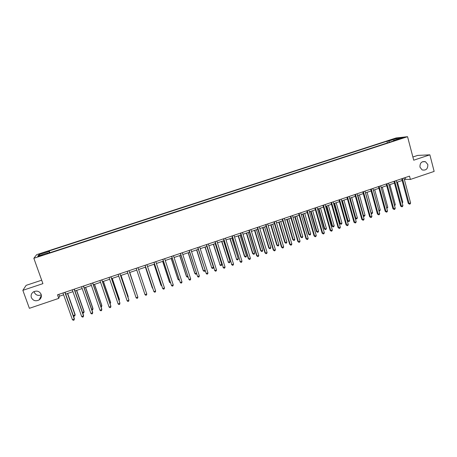 <?xml version="1.0" encoding="UTF-8"?>
<svg xmlns="http://www.w3.org/2000/svg" width="457" height="457" viewBox="0 0 457 457"><rect width="100%" height="100%" fill="white"/><g stroke="black" fill="none" stroke-linecap="round" stroke-linejoin="round"><path stroke-width="0.69" d="M41.284 294.856C38.114 296.045 35.783 295.199 34.286 292.326L34.081 291.537M41.124 294.308C41.776 296.559 41.13 298.421 39.188 299.901C35.749 301.569 33.138 300.797 31.367 297.581C30.699 295.262 31.384 293.365 33.43 291.892C36.851 290.338 39.416 291.143 41.124 294.308M427.826 164.537C427.941 168.901 426.038 170.69 422.114 169.901L419.977 167.171C419.8 162.972 421.622 161.138 425.433 161.687L427.826 164.537M40.147 256.046L42.667 254.88L38.085 256.577L40.147 256.046M41.684 280.192L26.135 285.351L22.85 290.326L29.385 308.315L58.759 298.381L59.496 296.205L63.626 294.811M396.07 137.968L36.674 254.646L33.841 258.291L407.553 136.694L396.07 137.968M407.553 136.694L413.722 160.201L429.866 154.832L417.664 155.414L412.882 157.002M404.422 179.71L405.622 179.304L410.392 179.441L409.512 176.122L57.491 294.816L58.759 298.381M400.481 138.391L398.047 139.368L403.497 137.654L400.481 138.391L400.583 138.779M389.547 142.224L388.678 141.064L386.902 141.247L49.202 250.91L49.842 252.721M388.678 141.064L396.904 138.397L401.646 137.877L393.3 140.59L393.22 141.03M48.094 253.292L47.894 252.898L47.517 253.481L395.156 140.402L393.3 140.59M47.894 252.898L37.72 256.211L38.845 254.709L48.842 251.464L49.202 250.91M429.866 154.832L434.15 171.409L410.392 179.441M22.85 290.326L42.918 283.643L33.841 258.291M65.694 294.108L72.926 291.663M74.959 290.978L82.186 288.538M84.185 287.864L91.4 285.425M93.359 284.768L100.569 282.329M102.488 281.683L109.686 279.25M111.577 278.61L118.763 276.182M120.619 275.56L127.8 273.132M129.617 272.521L136.78 270.098M138.58 269.493L145.703 267.088M147.514 266.477L154.575 264.089M156.408 263.472L163.412 261.107M165.257 260.484L172.198 258.136M174.06 257.508L180.949 255.183M182.829 254.549L189.655 252.247M191.546 251.607L198.315 249.316M200.229 248.671L206.941 246.409M208.866 245.757L215.521 243.507M217.463 242.85L224.061 240.622M226.015 239.965L232.562 237.754M234.532 237.086L241.022 234.898M243.004 234.224L249.436 232.053M251.441 231.379L257.817 229.225M259.833 228.54L266.157 226.404M268.19 225.718L274.457 223.604M276.502 222.913L282.723 220.811M284.78 220.114L290.943 218.035M293.017 217.332L299.129 215.27M301.22 214.567L307.275 212.516M309.378 211.808L315.387 209.78M317.501 209.066L323.459 207.055M325.584 206.335L331.491 204.342M333.633 203.616L339.488 201.64M341.642 200.914L347.451 198.949M349.616 198.218L355.375 196.276M357.557 195.539L363.264 193.614M365.457 192.871L371.113 190.957M373.318 190.215L378.927 188.318M381.149 187.57L386.708 185.691M388.941 184.936L394.454 183.074M396.699 182.32L402.166 180.475M405.165 177.59L405.622 179.304M58.844 294.359L59.496 296.205M386.902 141.247L387.353 142.938M48.842 251.464L49.19 252.932M396.733 139.476L396.904 138.397M38.845 254.709L40.056 255.452M401.709 178.756L408.278 203.422L409.078 203.508L402.423 178.51M410.603 202.977L410.135 203.959L409.523 204.17L409.078 203.508L410.603 202.977L403.965 177.99M409.523 204.17L408.278 203.422M402.074 202.405L402.794 202.154L397.424 182.075M402.794 202.154L402.274 203.137M393.991 181.355L400.623 206.061L401.4 206.153L394.688 181.121M402.937 205.621L402.474 206.604L401.857 206.821L401.4 206.153L402.937 205.621L396.236 180.595M401.857 206.821L400.623 206.061M386.245 183.965L392.934 208.718L393.694 208.815L386.919 183.737M395.236 208.283L394.774 209.266L394.157 209.477L393.694 208.815L395.236 208.283L388.473 183.217M394.157 209.477L392.934 208.718M378.459 186.593L385.211 211.38L385.948 211.488L379.116 186.37M387.502 210.951L387.045 211.934L386.428 212.151L385.948 211.488L387.502 210.951L380.681 185.845M386.428 212.151L385.211 211.38M394.368 205.056L395.305 204.736L389.884 184.622M395.305 204.736L394.568 205.793M386.622 207.724L387.782 207.324L382.315 187.176M387.782 207.324L386.822 208.461M378.847 210.397L380.23 209.923L374.711 189.746M380.23 209.923L379.79 210.883L379.03 211.065M379.184 211.088L378.944 210.757M370.638 189.227L377.448 214.059L378.173 214.173L371.273 189.015M379.733 213.636L379.281 214.619L378.659 214.836L378.173 214.173L379.733 213.636L372.843 188.484M378.659 214.836L377.448 214.059M365.543 192.843L371.118 213.059L372.638 212.534L367.074 192.323M371.015 213.042L371.598 213.705L371.147 213.522M372.638 212.534L372.204 213.493L371.598 213.705M362.784 191.877L369.656 216.749L370.359 216.869L363.401 191.672M371.924 216.332L371.478 217.315L370.85 217.532L370.359 216.869L371.924 216.332L364.977 191.135M370.85 217.532L369.656 216.749M354.889 194.539L361.824 219.451L362.51 219.583L355.489 194.339M364.08 219.04L363.641 220.023L363.012 220.24L362.51 219.583L364.08 219.04L357.071 193.802M363.012 220.24L361.824 219.451M346.96 197.213L353.958 222.165L354.621 222.302L347.537 197.018M356.203 221.759L355.769 222.742L355.135 222.959L354.621 222.302L356.203 221.759L349.131 196.481M355.135 222.959L353.958 222.165M338.997 199.898L346.052 224.895L346.697 225.038L339.551 199.709M348.285 224.49L347.857 225.472L347.223 225.689L346.697 225.038L348.285 224.49L341.156 199.172M347.223 225.689L346.052 224.895M330.994 202.594L338.117 227.632L338.74 227.786L331.531 202.417M340.334 227.232L339.911 228.22L339.277 228.437L338.74 227.786L340.334 227.232L333.136 201.874M339.277 228.437L338.117 227.632M357.865 195.436L363.486 215.687L365.017 215.161L359.402 194.916M363.132 215.624L363.978 216.327L363.201 215.875M365.017 215.161L364.589 216.115L363.978 216.327M350.153 198.041L355.826 218.32L357.357 217.795L351.696 197.515M355.209 218.206L356.323 218.966L355.215 218.235M357.357 217.795L356.934 218.754L356.323 218.966M341.859 200.84L347.497 220.845L348.125 220.971L349.668 220.44L343.955 200.132M342.407 200.657L348.125 220.971L348.634 221.611L347.497 220.845M349.668 220.44L349.251 221.399L348.634 221.611M334.096 203.462L339.779 223.496L340.391 223.633L341.945 223.102L336.181 202.759M334.621 203.285L340.391 223.633L340.911 224.273L339.779 223.496M341.945 223.102L341.533 224.061L340.911 224.273M326.298 206.096L332.033 226.164L332.627 226.306L334.181 225.769L328.372 205.393M326.806 205.924L332.627 226.306L333.153 226.946L332.033 226.164M334.181 225.769L333.776 226.729L333.153 226.946M322.956 205.307L330.137 230.385L330.748 230.545L323.47 205.13M332.348 229.991L331.931 230.974L331.291 231.196L330.748 230.545L332.348 229.991L325.087 204.587M331.291 231.196L330.137 230.385M318.466 208.74L324.247 228.843L324.824 228.991L326.389 228.454L320.528 208.044M318.952 208.575L324.824 228.991L325.361 229.625L324.247 228.843M326.389 228.454L325.99 229.414L325.361 229.625M314.879 208.026L322.128 233.15L322.716 233.316L315.376 207.861M324.321 232.762L323.91 233.744L323.27 233.967L322.716 233.316L324.321 232.762L316.998 207.318M323.27 233.967L322.128 233.15M310.6 211.397L316.433 231.533L316.987 231.688L318.558 231.151L312.645 210.706M311.068 211.237L316.987 231.688L317.535 232.322L316.433 231.533M318.558 231.151L318.163 232.105L317.535 232.322M306.767 210.763L314.079 235.926L314.644 236.103L307.241 210.603M316.261 235.544L315.856 236.526L315.21 236.749L314.644 236.103L316.261 235.544L308.869 210.054M315.21 236.749L314.079 235.926M302.694 214.065L308.578 234.235L309.115 234.401L310.691 233.858L304.728 213.379M303.14 213.916L309.115 234.401L309.675 235.029L308.578 234.235M310.691 233.858L310.303 234.812L309.675 235.029M298.615 213.51L305.99 238.72L306.538 238.902L299.067 213.362M308.161 238.343L307.761 239.325L307.115 239.548L306.538 238.902L308.161 238.343L300.706 212.808M307.115 239.548L305.99 238.72M294.754 216.749L300.689 236.949L301.203 237.12L302.791 236.577L296.776 216.064M295.182 216.607L301.203 237.12L301.774 237.754L300.689 236.949M302.791 236.577L302.408 237.531L301.774 237.754M290.423 216.275L297.867 241.525L298.392 241.713L290.858 216.132M300.026 241.153L299.632 242.13L298.981 242.359L298.392 241.713L300.026 241.153L292.503 215.573M298.981 242.359L297.867 241.525M286.779 219.44L292.766 239.674L293.263 239.856L294.851 239.308L288.79 218.766M287.185 219.303L293.263 239.856L293.84 240.485L292.766 239.674M294.851 239.308L294.474 240.268L293.84 240.485M282.197 219.052L289.704 244.341L290.206 244.541L282.603 218.909M291.846 243.975L291.463 244.952L290.806 245.18L290.206 244.541L291.846 243.975L284.26 218.355M290.806 245.18L289.704 244.341M278.77 222.148L284.802 242.416L285.282 242.604L286.882 242.05L280.764 221.474M279.153 222.016L285.282 242.604L285.871 243.227L284.802 242.416M286.882 242.05L286.51 243.01L285.871 243.227M273.932 221.834L281.506 247.168L281.986 247.374L274.314 221.708M283.637 246.809L283.254 247.791L282.597 248.02L281.986 247.374L283.637 246.809L275.977 221.148M282.597 248.02L281.506 247.168M265.626 224.638L273.263 250.013L273.726 250.23L265.991 224.513M275.382 249.659L275.011 250.636L274.349 250.864L273.726 250.23L275.382 249.659L267.659 223.953M274.349 250.864L273.263 250.013M257.28 227.449L264.986 252.87L265.431 253.092L257.622 227.335M267.094 252.521L266.722 253.498L266.06 253.732L265.431 253.092L267.094 252.521L259.296 226.769M266.06 253.732L264.986 252.87M248.894 230.277L256.674 255.737L257.091 255.971L249.214 230.168M258.759 255.394L258.399 256.377L257.731 256.606L257.091 255.971L258.759 255.394L250.899 229.603M257.731 256.606L256.674 255.737M240.473 233.116L248.317 258.622L248.717 258.862L240.77 233.019M250.39 258.285L250.036 259.262L249.368 259.496L248.717 258.862L250.39 258.285L242.461 232.447M249.368 259.496L248.317 258.622M232.007 235.972L240.296 261.77L232.282 235.881M241.982 261.187L241.633 262.169L240.965 262.398L240.296 261.77L241.982 261.187L233.984 235.304M240.965 262.398L239.919 261.518M223.502 238.84L231.842 264.689L223.753 238.754M233.533 264.1L233.196 265.083L232.516 265.317L231.842 264.689L233.533 264.1L225.461 238.177M232.516 265.317L231.488 264.432M214.956 241.719L223.342 267.619L215.184 241.644M225.044 267.031L224.713 268.013L224.033 268.248L223.342 267.619L225.044 267.031L216.904 241.068M224.033 268.248L223.01 267.356M206.37 244.615L214.807 270.567L206.575 244.546M216.515 269.978L216.19 270.955L215.504 271.195L214.807 270.567L216.515 269.978L208.301 243.964M215.504 271.195L214.493 270.293M197.744 247.523L206.227 273.532L197.921 247.466M207.946 272.938L207.627 273.914L206.935 274.154L206.227 273.532L207.946 272.938L199.658 246.877M189.078 250.447L197.607 276.508L189.232 250.396M199.332 275.908L199.018 276.891L198.332 277.125L197.607 276.508L199.332 275.908L190.975 249.808M180.366 253.384L188.947 279.495L180.498 253.338M190.683 278.896L190.375 279.878L189.684 280.112L188.947 279.495L190.683 278.896L182.246 252.75M171.615 256.337L180.241 282.5L171.718 256.303M181.989 281.9L181.686 282.877L180.989 283.117L180.241 282.5L181.989 281.9L173.477 255.709M162.818 259.302L171.495 285.516L162.898 259.273M173.249 284.911L172.957 285.893L172.255 286.133L171.495 285.516L173.249 284.911L164.663 258.679M153.98 262.284L162.709 288.55L154.038 262.261M164.469 287.944L164.183 288.921L163.48 289.167L162.709 288.55L164.469 287.944L155.808 261.661M145.097 265.277L153.878 291.6L145.126 265.266M155.648 290.989L155.374 291.966L154.666 292.212L153.878 291.6L155.648 290.989L146.914 264.666M146.783 294.051L146.514 295.028L145.806 295.273L145.006 294.662L136.18 268.282L145.006 294.662L146.783 294.051L137.974 267.676M128.988 270.71L137.877 297.124L136.089 297.741L127.183 271.315M129.005 270.704L137.877 297.124L137.614 298.101L136.9 298.347L136.089 297.741M270.721 224.867L276.805 245.163L277.262 245.363L278.873 244.809L272.698 224.198M271.081 224.741L277.262 245.363L277.862 245.986L276.805 245.163M278.873 244.809L278.507 245.763L277.862 245.986M262.632 227.597L268.773 247.928L269.213 248.134L270.824 247.58L264.603 226.935M262.975 227.483L269.213 248.134L269.819 248.757L268.773 247.928M270.824 247.58L270.464 248.534L269.819 248.757M254.509 230.339L260.701 250.704L261.118 250.916L262.741 250.356L256.463 229.682M254.835 230.231L261.118 250.916L261.741 251.539L260.701 250.704M262.741 250.356L262.387 251.316L261.741 251.539M246.352 233.099L252.595 253.492L252.995 253.715L254.623 253.155L248.288 232.442M246.649 232.996L252.995 253.715L253.624 254.338L252.595 253.492M254.623 253.155L254.275 254.109L253.624 254.338M238.154 235.863L244.449 256.297L244.826 256.526L246.466 255.96L240.079 235.212M238.434 235.772L244.826 256.526L245.472 257.142L244.449 256.297M246.466 255.96L246.123 256.92L245.472 257.142M229.917 238.645L236.623 259.348L238.268 258.782L231.83 238M230.174 238.56L236.623 259.348L237.274 259.964L236.269 259.113M238.268 258.782L237.931 259.736L237.274 259.964M221.645 241.439L228.386 262.181L230.037 261.615L223.542 240.799M221.879 241.359L228.386 262.181L229.048 262.798L228.049 261.941M230.037 261.615L229.705 262.569L229.048 262.798M213.333 244.249L220.108 265.031L221.765 264.46L215.213 243.61M213.545 244.175L220.108 265.031L220.782 265.648L219.794 264.78M221.765 264.46L221.445 265.42L220.782 265.648M204.982 247.066L211.791 267.893L213.453 267.322L206.85 246.437M205.17 247.003L211.791 267.893L212.476 268.505L211.494 267.636M213.453 267.322L213.139 268.276L212.476 268.505M196.59 249.899L203.165 270.504L203.434 270.773L204.982 270.236M196.756 249.842L203.434 270.773L204.13 271.384L204.799 271.15L205.039 270.413M188.158 252.75L194.791 273.383L195.036 273.663L196.379 273.2M188.307 252.698L195.036 273.663L195.745 274.269L196.533 273.68M179.692 255.606L186.376 276.279L186.605 276.565L187.73 276.177M179.812 255.566L186.605 276.565L187.324 277.171L187.976 276.942M171.181 258.479L177.927 279.187L178.133 279.478L179.041 279.164M171.284 258.451L178.133 279.478L178.858 280.084L179.293 279.935M162.635 261.37L169.433 282.106L169.616 282.409L170.312 282.169M162.709 261.341L169.616 282.409L170.564 282.94M154.049 264.272L160.904 285.042L161.538 285.191M154.1 264.255L161.064 285.351L161.784 285.928M145.417 267.185L152.335 287.99L152.724 288.224M145.446 267.174L152.855 288.613M136.752 293.72L129.782 272.463M136.826 293.942L129.765 272.469M119.957 273.754L128.925 300.215L127.132 300.832L118.146 274.366M120.002 273.737L128.851 299.849L128.668 301.192L127.954 301.437L127.132 300.832M127.817 296.799L128.12 296.325L121.036 275.417M128.006 297.364L128.189 296.667L120.996 275.434M110.885 276.811L119.934 303.317L118.129 303.945L109.063 277.428M110.954 276.788L119.883 302.945L119.683 304.293L118.963 304.545L118.129 303.945M118.837 299.889L119.391 299.324L112.251 278.387M119.106 300.666L119.437 299.678L112.182 278.41M101.768 279.884L110.891 306.441L109.08 307.064L99.934 280.501M101.86 279.855L110.868 306.059L110.651 307.412L109.926 307.664L109.08 307.064M109.817 302.991L110.645 302.705L110.623 302.345L103.419 281.369M110.08 303.774L110.645 302.705L103.328 281.398M92.605 282.974L101.808 309.578L99.986 310.206L90.766 283.597M92.725 282.934L101.808 309.183L101.574 310.549L100.848 310.8L99.986 310.206M100.746 306.11L101.814 305.744L101.814 305.373L94.548 284.363M101.02 306.893L101.585 306.698L101.814 305.744L94.433 284.403M83.391 286.082L92.68 312.725L90.852 313.359L81.546 286.705M83.545 286.031L92.708 312.325L92.457 313.702L91.726 313.953L90.852 313.359M91.634 309.246L92.937 308.801L92.965 308.418L85.636 287.373M91.863 309.897L92.72 309.755L92.937 308.801L85.493 287.424M74.137 289.201L83.505 315.896L81.666 316.53L72.28 289.829M74.314 289.144L83.562 315.479L83.288 316.867L82.557 317.124L81.666 316.53M82.477 312.399L84.019 311.868L84.071 311.48L76.679 290.401M82.597 312.731L83.094 313.068L83.808 312.822L84.019 311.868L76.513 290.458M64.837 292.337L74.291 319.077L72.44 319.711L62.969 292.966M65.043 292.269L74.365 318.655L74.08 320.049L73.343 320.306L72.44 319.711M73.274 315.57L75.057 314.953L75.131 314.553L67.682 293.44M73.286 315.593L74.137 316.153L74.851 315.907L75.057 314.953L67.487 293.503M399.201 139.156L399.115 138.837M39.188 299.901L41.37 295.405M425.433 161.687L422.365 161.772"/></g></svg>
